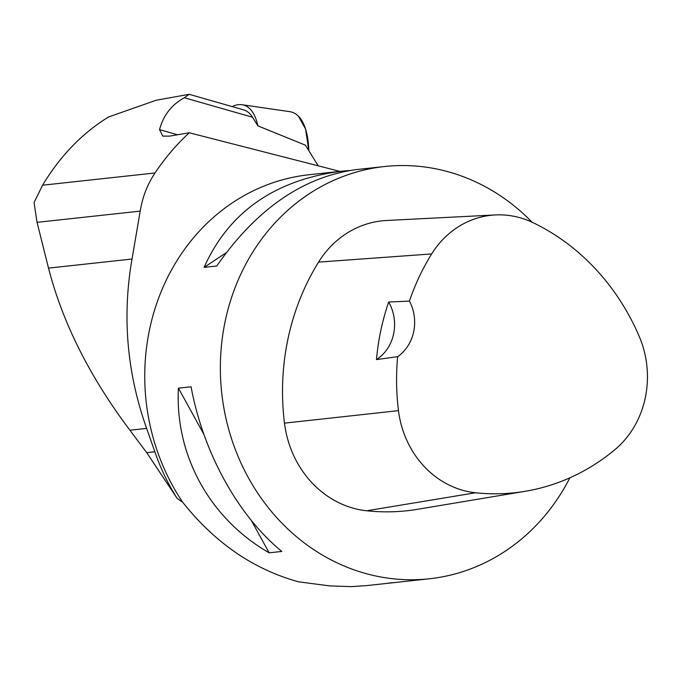 <?xml version="1.0" encoding="UTF-8"?>
<svg xmlns="http://www.w3.org/2000/svg" width="681" height="681" viewBox="0 0 681 681"><rect width="100%" height="100%" fill="white"/><g stroke="black" fill="none" stroke-linecap="round" stroke-linejoin="round"><path stroke-width="1.02" d="M298.448 116.204L305.556 129.032L308.791 150.612A82.937 34.144 -74.1 0 0 289.808 111.667L242.027 104.729A76.468 31.479 105.9 0 1 257.886 125.874L252.532 117.243L184.347 97.758L189.182 94.31L156.153 100.252L108.551 116.979C82.231 133.17 60.234 155.915 42.58 185.206L155.013 172.974C165.015 158.001 176.43 144.602 189.267 132.769L169.484 136.14L162.768 136.089L159.541 129.637C163.389 115.285 171.655 104.661 184.347 97.758M232.11 106.576A76.468 31.479 105.9 0 1 242.027 104.729M189.25 94.327L243.636 109.871A73.42 30.228 105.9 0 1 252.532 117.243M42.58 185.206L34.05 202.589L37.055 222.346L140.201 211.127C142.465 197.141 147.402 184.423 155.013 172.974M146.628 428.4L154.851 451.767A209.833 188.594 -96.2 0 0 177.137 498.381L146.704 452.652L129.909 430.222L146.628 428.4C126.913 372.839 122.044 316.384 132.02 259.027L140.201 211.127M37.055 222.346L48.513 268.11C62.558 322.683 89.688 376.721 129.909 430.222M569.886 477.798A207.339 186.356 -96.2 0 1 429.396 578.773A207.339 186.356 -96.2 0 1 368.319 574.228A207.339 186.356 -96.2 0 1 220.542 358.768A207.339 186.356 -96.2 0 1 384.561 166.522A207.339 186.356 -96.2 0 1 449.596 172.157A207.339 186.356 -96.2 0 1 532.099 222.227M384.561 166.522L355.771 169.654C302.679 177.069 256.337 209.186 216.745 265.999L204.096 267.378C228.816 212.183 274.469 180.142 341.062 171.254L308.944 174.753A207.339 186.356 83.8 0 0 159.516 295.767A207.339 186.356 83.8 0 0 182.721 502.28C215.017 542.927 253.63 569.435 298.559 581.812L329.715 585.898L351.132 586.639L366.378 585.634L429.396 578.773M178.422 388.153L191.072 386.774C203.1 452.278 238.001 515.611 281.798 551.44L269.148 552.819C209.774 518.684 174.881 455.342 178.422 388.153L203.849 434.291M341.062 171.254L349.302 170.522M392.367 582.638L385.889 583.506M257.886 125.874L305.403 145.164L318.01 165.466M177.137 498.381L182.721 502.28M339.87 171.382L189.267 132.769M388.681 302.024L409.434 301.104A225.973 203.1 -96.2 0 1 431.66 253.936A93.271 83.831 -96.2 0 1 495.351 214.941A93.271 83.831 -96.2 0 1 532.9 222.602A225.973 203.1 -96.2 0 1 639.118 336.167A93.271 83.831 -96.2 0 1 614.926 449.63A225.973 203.1 -96.2 0 1 525.136 491.307A225.973 203.1 -96.2 0 1 475.525 492.772A93.271 83.831 -96.2 0 1 398.479 410.643A225.973 203.1 -96.2 0 1 397.644 356.665L376.465 359.585A227.131 204.138 83.8 0 1 388.681 302.024A41.464 37.268 -96.2 0 1 376.465 359.585M525.136 491.307L417.666 509.277A232.221 208.718 -96.2 0 1 366.684 510.776A99.52 89.449 -96.2 0 1 284.479 423.139A232.221 208.718 -96.2 0 1 318.572 262.108A99.52 89.449 -96.2 0 1 386.527 220.491L495.351 214.941M409.434 301.104A41.464 37.268 -96.2 0 1 397.644 356.665M226.194 252.745L204.096 267.378M251.323 520.463L269.148 552.819M475.525 492.772L366.684 510.776M398.479 410.643L284.479 423.139M431.66 253.936L318.572 262.108M159.541 129.637L177.511 134.77M48.513 268.11L132.02 259.027M146.704 452.652L154.851 451.767"/></g></svg>
